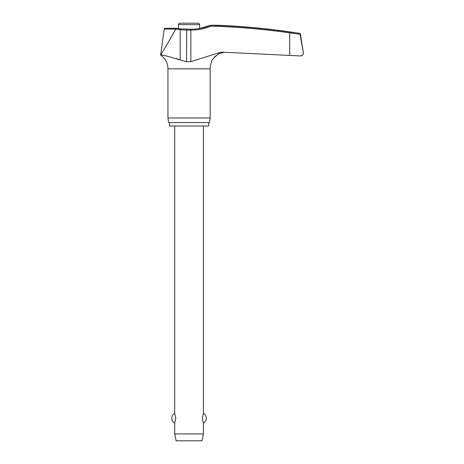 <?xml version="1.0" encoding="UTF-8"?>
<svg xmlns="http://www.w3.org/2000/svg" width="464" height="464" viewBox="0 0 464 464"><rect width="100%" height="100%" fill="white"/><g stroke="black" fill="none" stroke-linecap="round" stroke-linejoin="round"><path stroke-width="0.7" d="M190.762 29.273L190.855 30.073A53.795 53.627 90 0 0 211.016 26.129L210.789 25.265L217.732 25.259M300.278 55.935L300.498 55.941A2.871 2.871 0 0 0 303.334 52.618L300.005 34.098L299.315 33.385L300.005 34.098L303.328 52.618L300.405 34.098A0.864 0.864 0 0 0 299.686 33.385A703.853 703.853 0 0 0 293.961 32.497L283.046 30.937A703.853 703.853 0 0 0 276.979 30.148L276.979 30.148M162.214 55.257L160.631 55.007C161.89 54.653 168.415 56.335 180.206 60.065L186.551 61.683L190.855 61.683L221.026 52.113L299.941 55.935L289.681 55.436L289.681 32.863L300.034 34.261M208.667 122.571L208.667 126.022L169.459 126.022L169.459 122.571M211.433 62.466A16.733 16.733 0 0 0 210.175 68.84L210.175 117.978L167.951 117.978L167.951 68.84A16.733 16.733 0 0 0 160.631 55.007L161.93 52.908M210.175 117.978L209.525 122.571L168.6 122.571L167.951 117.978M293.961 32.619L289.733 32.01A703.511 701.319 90 0 0 210.789 25.265L199.619 28.466L199.619 24.638C199.868 24.215 199.392 23.734 198.18 23.2L189.063 23.2L198.18 23.2M272.977 29.673L275.28 29.945M218.416 53.94L218.933 53.696C213.614 57.664 211.12 60.581 211.433 62.466C211.091 60.622 213.591 57.698 218.933 53.696L224.257 52.229L218.933 53.696L214.478 56.933M213.167 58.667L212.512 59.81M180.189 60.053L176.488 58.626M165.486 28.397A0.864 0.864 0 0 0 164.273 29.064L175.711 29.064L176.14 28.321L180.403 28.838L180.206 29.69A53.795 53.464 -90 0 0 186.551 30.073L190.855 30.073L190.855 61.683M199.619 24.638L178.507 24.638L178.507 28.611M174.702 126.022L174.702 413.227L175.781 418.203L174.702 423.18L174.702 433.91L176.14 440.8L201.985 440.8L203.423 433.91L203.423 423.18L202.345 418.203L203.423 413.227L203.423 126.022M174.702 433.91L203.423 433.91M178.507 24.638C178.257 24.215 178.733 23.734 179.945 23.2L189.063 23.2M175.711 29.064L180.206 29.69L180.206 60.065M303.369 53.07C303.27 54.769 302.128 55.726 299.941 55.935L300.109 55.941M271.811 29.539C278.481 30.328 278.481 30.328 271.811 29.539A703.801 703.36 90 0 0 218.933 25.305L218.416 25.288M175.676 29.168C170.265 39.341 161.356 53.923 160.631 55.007L164.273 29.064M168.971 41.116L174.365 31.564M186.685 29.273L186.551 61.683M210.175 68.84L167.951 68.84M300.005 34.098L300.405 34.098M299.686 33.385L299.315 33.385M180.403 28.838L190.791 29.209C197.71 29.197 204.38 27.881 210.789 25.259M211.016 26.129A702.653 700.454 -90 0 1 289.681 32.863L289.733 32.01M203.423 423.18A5.742 5.742 0 0 0 203.423 413.227M174.702 413.227A5.742 5.742 0 0 0 174.702 423.18M176.117 28.321L165.126 28.321"/></g></svg>
